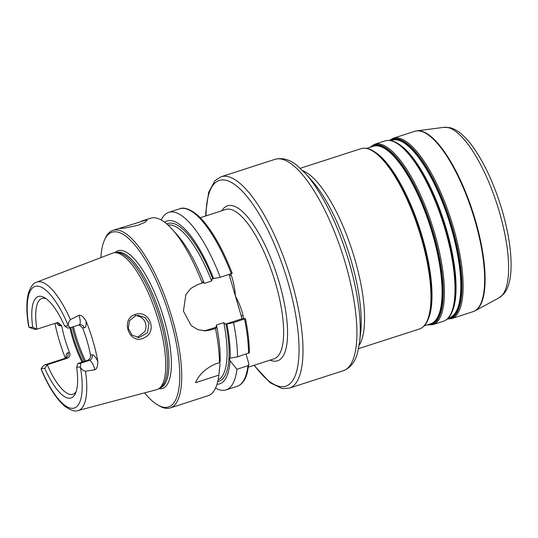 <?xml version="1.0" encoding="UTF-8"?>
<svg xmlns="http://www.w3.org/2000/svg" width="538" height="538" viewBox="0 0 538 538"><rect width="100%" height="100%" fill="white"/><g stroke="black" fill="none" stroke-linecap="round" stroke-linejoin="round"><path stroke-width="0.81" d="M229.423 275.591A2.959 0.511 158.8 0 0 231.3 275.221A78.487 24.829 -107.9 0 0 230.775 273.896M229.087 274.441L235.422 296.108C234.924 288.893 233.546 281.932 231.3 275.221M243.66 318.704A78.487 24.829 -107.9 0 0 243.028 315.342A2.959 0.989 -11.1 0 0 241.34 316.337M243.028 315.342C241.407 308.785 238.872 302.376 235.422 296.108L242.053 318.772L245.483 318.657C248.011 331.294 249.316 342.706 249.41 352.901M246.014 354.098L248.751 363.453L248.838 364.448L247.951 365.726L236.928 369.29L230.035 360.736L229.322 358.301L237.534 356.835L249.262 352.867M45.145 364.818L44.876 364.865C43.982 365.194 42.751 366.439 41.184 368.597L44.775 368.456L47.263 364.73L45.145 364.818L65.199 358.335A4.445 4.196 87.7 0 0 67.963 352.793A12.973 4.102 -107.9 0 0 66.019 357.79M76.201 391.435A50.35 15.932 72.1 0 1 72.852 394.273A50.35 15.932 72.1 0 1 71.453 394.515A50.35 15.932 72.1 0 1 47.263 364.73L67.317 358.254C69.651 357.165 70.404 355.322 69.584 352.726L67.963 352.793M77.869 363.513L76.665 367.185L80.256 367.037C80.888 364.663 80.794 363.459 79.987 363.426L77.869 363.513L87.223 360.487L89.342 360.406L79.987 363.426M44.775 368.456A53.309 16.866 -107.9 0 0 75.502 393.318A53.309 16.866 -107.9 0 0 76.665 367.185M41.184 368.597A8.527 2.697 -107.9 0 0 41.191 368.94L41.453 370.063C48.729 387.078 56.524 399.142 64.816 406.264C70.834 410.501 75.273 411.92 78.138 410.528L156.592 389.68A71.736 22.697 72.1 0 0 158.797 388.678A71.736 22.697 72.1 0 0 156.497 314.34A71.736 22.697 72.1 0 0 114.87 252.705A71.736 22.697 72.1 0 0 114.843 252.705A72.361 22.892 72.1 0 1 120.014 250.372A72.361 22.892 72.1 0 1 163.908 318.644A72.361 22.892 72.1 0 1 158.771 388.692M68.212 325.853L64.621 325.994L67.479 327.992L69.805 327.871C70.27 327.682 69.738 327.01 68.212 325.853A8.527 2.697 -107.9 0 0 68.205 325.503C68.245 322.975 68.978 321.004 70.404 319.606L78.945 315.308A8.527 2.697 72.1 0 1 79.194 324.838L80.021 324.69A4.445 4.196 -92.3 0 1 84.21 327.837A12.973 4.102 -107.9 0 0 86.013 320.971A68.171 21.567 72.1 0 1 97.842 361.428A12.973 4.102 -107.9 0 0 92.112 354.858A4.445 4.196 87.7 0 1 89.342 360.406A8.527 2.697 72.1 0 1 94.863 369.761L85.508 371.26C83.551 370.938 81.863 369.646 80.451 367.38A8.527 2.697 -107.9 0 0 80.256 367.037M29.139 327.407L34.755 329.296L36.873 329.209L32.731 327.265L29.139 327.407A8.527 2.697 -107.9 0 1 28.944 327.07A63.901 20.215 72.1 0 1 36.826 286.108A63.901 20.215 72.1 0 1 68.205 325.503M46.275 298.785A50.35 15.932 72.1 0 0 41.897 298.449A50.35 15.932 72.1 0 0 36.873 329.209L56.927 322.733A4.445 4.196 -92.3 0 1 60.061 325.772L61.682 325.705A50.35 15.932 -107.9 0 0 69.584 352.726M70.404 319.606A67.452 21.338 72.1 0 0 36.671 282.174C33.578 282.726 30.834 286.391 28.433 293.163C26.308 301.367 26.335 312.235 28.507 325.766L28.944 327.07M36.671 282.174L112.496 253.183A71.736 22.697 72.1 0 1 114.843 252.705M65.374 358.214A68.763 21.755 72.1 0 1 54.93 323.378M86.013 320.971C83.323 316.674 80.969 314.784 78.945 315.308M94.863 369.761C96.706 369.31 97.701 366.533 97.842 361.428M135.341 314.461C119.503 319.068 129.799 346.082 144.271 337.716C158.111 331.785 149.147 309.168 135.341 314.461L135.415 315.853L138.158 315.382L144.964 317.46L149.039 323.21L147.425 332.76L138.945 337.561L131.958 335.046L128.3 328.375L129.517 320.715L135.415 315.853M137.291 337.494L144.762 331.637C146.067 328.974 146.316 326.216 145.516 323.351C144.648 320.514 142.96 318.361 140.452 316.889L136.491 315.577M146.242 219.995L147.116 220.271L144.85 222.362L138.044 225.247L124.998 228.085L118.696 228.583L146.242 219.995M219.578 362.511L220.008 363.97L218.872 375.12L195.516 382.666C198.845 374.831 205.388 368.638 215.139 364.071L219.477 362.673L220.129 361.509A85.582 27.075 72.1 0 0 216.875 327.252L215.476 328.442L211.138 329.841L205.523 330.85L197.749 329.599L191.185 325.557L183.438 311.112L185.839 294.737L190.889 288.408L197.883 284.521L202.221 283.123L203.626 281.925A85.582 27.075 72.1 0 0 176.767 234.373L172.153 229.249A93.296 29.516 72.1 0 1 202.221 283.123M220.008 363.97A85.582 27.075 72.1 0 1 219.719 367.333L219.148 372.599M215.973 327.286L216.875 327.252A81.446 25.763 72.1 0 0 216.444 325.019L215.973 327.286L207.291 329.996L211.138 329.841M218.872 375.12A93.296 29.516 72.1 0 1 208.024 395.733L170.264 407.932A93.296 29.516 72.1 0 1 167.681 408.382A93.296 29.516 72.1 0 1 159.261 405.874L157.641 404.926A91.81 29.045 72.1 0 1 144.601 392.868M245.389 318.637L233.532 322.612L226.901 324.01A85.582 27.075 72.1 0 1 230.15 358.268M226.901 324.01L225.368 324.158L223.801 322.645L216.444 325.019M230.035 360.736A85.582 27.075 72.1 0 1 216.996 384.287M233.532 322.612A93.296 29.516 72.1 0 1 237.534 356.835M141.4 221.172L150.667 218.179A93.296 29.516 72.1 0 1 172.153 229.249M202.705 281.878L204.272 283.391L211.622 281.011L212.113 278.839L220.277 277.285L232.14 273.311M161.218 219.975A93.296 29.516 72.1 0 1 168.724 212.349A93.296 29.516 72.1 0 1 220.277 277.285M236.928 369.29A93.296 29.516 72.1 0 1 226.081 389.895A93.296 29.516 72.1 0 1 215.53 388.1M164.635 222.214A85.582 27.075 72.1 0 1 213.647 278.691M203.593 330.836A23.692 22.388 87.7 0 0 207.291 329.996M225.368 324.158L242.053 318.772M215.476 328.442A93.296 29.516 72.1 0 1 219.477 362.673M100.902 257.615A91.81 29.045 72.1 0 1 104.426 240.197L105.186 238.489A93.296 29.516 72.1 0 1 112.906 230.378A93.296 29.516 72.1 0 1 115.495 229.921A93.296 29.516 72.1 0 1 170.909 314.004A93.296 29.516 72.1 0 1 170.264 407.932M92.112 354.858L90.492 354.925C90.754 357.541 89.664 359.397 87.223 360.487M79.066 324.885L82.59 327.898L84.21 327.837M61.682 325.705L57.976 322.544L56.927 322.733M90.492 354.925A50.35 15.932 -107.9 0 0 82.59 327.898M64.621 325.994A53.309 16.866 -107.9 0 0 44.6 297.669A53.309 16.866 -107.9 0 0 32.731 327.265M114.87 252.705L117.028 252.625A71.144 22.509 72.1 0 1 117.028 252.625A71.144 22.509 72.1 0 1 158.313 313.748A71.144 22.509 72.1 0 1 160.593 387.474L158.797 388.678M104.426 240.197A91.81 29.045 72.1 0 1 114.574 231.77A91.81 29.045 72.1 0 1 170.27 318.388A91.81 29.045 72.1 0 1 165.933 407.4A91.81 29.045 72.1 0 1 157.641 404.926M422.007 237.231A93.592 29.61 72.1 0 1 431.167 305.893L431.113 306.418A94.184 29.798 -107.9 0 0 421.893 237.325A94.184 29.798 -107.9 0 0 383.843 160.102L384.199 160.492A93.592 29.61 72.1 0 1 422.007 237.231M428.551 318.328A93.296 29.516 -107.9 0 0 422.377 237.083A93.296 29.516 -107.9 0 0 374.798 151.945M366.781 148.367L373.271 146.269A93.296 29.516 72.1 0 1 375.854 145.818A93.296 29.516 72.1 0 1 432.451 233.828A93.296 29.516 72.1 0 1 430.629 323.822L424.139 325.92M428.853 324.394A93.592 29.61 -107.9 0 0 433.009 233.674A93.592 29.61 -107.9 0 0 376.237 145.381A93.592 29.61 -107.9 0 0 371.496 146.84M370.157 147.278A94.184 29.798 72.1 0 1 376.378 144.715A94.184 29.798 72.1 0 1 433.514 233.566A94.184 29.798 72.1 0 1 429.062 324.878A94.184 29.798 72.1 0 1 427.515 324.824M446.069 229.457A93.592 29.61 72.1 0 1 455.229 298.119L455.175 298.644A94.184 29.798 -107.9 0 0 445.955 229.551A94.184 29.798 -107.9 0 0 407.905 152.328L408.261 152.725A93.592 29.61 72.1 0 1 446.069 229.457M452.613 310.554A93.296 29.516 -107.9 0 0 446.439 229.309A93.296 29.516 -107.9 0 0 398.86 144.171M390.837 140.593L391.987 140.223A93.296 29.516 72.1 0 1 394.569 139.772A93.296 29.516 72.1 0 1 451.167 227.782A93.296 29.516 72.1 0 1 449.344 317.776L448.201 318.146M448.04 318.308A93.592 29.61 -107.9 0 0 451.725 227.628A93.592 29.61 -107.9 0 0 394.953 139.335A93.592 29.61 -107.9 0 0 390.615 140.553M389.855 140.445A94.184 29.798 72.1 0 1 395.094 138.669A94.184 29.798 72.1 0 1 452.229 227.52A94.184 29.798 72.1 0 1 447.777 318.832A94.184 29.798 72.1 0 1 447.488 318.839M447.165 319.121L451.496 318.637A94.775 29.98 -107.9 0 0 453.346 227.218A94.775 29.98 -107.9 0 0 395.854 137.802A94.775 29.98 -107.9 0 0 393.224 138.266L389.431 140.405M393.224 138.266L414.751 131.312A94.775 29.98 72.1 0 1 417.374 130.855A94.775 29.98 72.1 0 1 474.872 220.264A94.775 29.98 72.1 0 1 473.016 311.684L451.496 318.637M443.366 321.26L432.781 324.683A94.775 29.98 -107.9 0 0 434.63 233.263A94.775 29.98 -107.9 0 0 377.138 143.848A94.775 29.98 -107.9 0 0 374.509 144.312L385.1 140.889A94.775 29.98 72.1 0 1 387.73 140.431A94.775 29.98 72.1 0 1 445.222 229.84A94.775 29.98 72.1 0 1 443.366 321.26C448.093 319.592 451.456 315.147 453.453 307.931L455.175 298.644M300.312 168.286L361.038 148.663A94.775 29.98 72.1 0 1 363.668 148.206A94.775 29.98 72.1 0 1 421.16 237.614A94.775 29.98 72.1 0 1 419.31 329.034C424.031 327.366 427.394 322.921 429.391 315.698L431.113 306.418M359.196 345.228A94.775 29.98 -107.9 0 0 354.791 259.054A94.775 29.98 -107.9 0 0 302.813 170.701M200.223 217.735L225.738 209.49A78.487 24.829 72.1 0 1 227.917 209.107A78.487 24.829 72.1 0 1 275.53 283.156A78.487 24.829 72.1 0 1 273.99 358.859L248.475 367.104M270.116 360.11A81.446 25.763 -107.9 0 0 279.168 282.248A81.446 25.763 -107.9 0 0 229.76 205.415A81.446 25.763 -107.9 0 0 221.858 210.741M206.034 215.859A108.104 34.197 72.1 0 1 222.302 179.921A108.104 34.197 72.1 0 1 287.884 281.905A108.104 34.197 72.1 0 1 295.147 375.78A108.104 34.197 72.1 0 1 254.286 365.228M253.99 365.322L270.157 382.767L282.228 388.577L289.357 388.133A111.063 35.138 -107.9 0 0 291.529 281.004A111.063 35.138 -107.9 0 0 224.151 176.222A111.063 35.138 -107.9 0 0 221.071 176.76L214.998 180.607L208.63 192.389L205.798 212.221L205.738 215.953M221.071 176.76L274.999 159.342A111.063 35.138 72.1 0 1 278.072 158.804A111.063 35.138 72.1 0 1 345.45 263.58A111.063 35.138 72.1 0 1 343.278 370.716L289.357 388.133M416.957 130.821L444.079 127.318A89.712 28.38 72.1 0 1 444.933 127.25A89.712 28.38 72.1 0 1 499.358 211.885A89.712 28.38 72.1 0 1 499.143 297.763L475.094 310.796A94.728 29.967 -107.9 0 0 475.323 220.116A94.728 29.967 -107.9 0 0 417.851 130.747A94.728 29.967 -107.9 0 0 416.957 130.821L414.751 131.312M305.436 173.492L311.643 180.378A97.734 30.922 72.1 0 1 351.126 260.513A97.734 30.922 72.1 0 1 360.689 332.215L359.693 341.428A108.104 34.197 -107.9 0 0 349.115 262.12A108.104 34.197 -107.9 0 0 305.436 173.492L296.976 165.448C289.8 159.49 282.477 157.452 274.999 159.342M80.451 367.38A63.901 20.215 72.1 0 1 72.569 408.342A63.901 20.215 72.1 0 1 41.191 368.94M85.508 371.26A67.452 21.338 72.1 0 1 78.138 410.528M73.444 326.7A59.234 18.743 -107.9 0 0 75.656 334.972A59.234 18.743 -107.9 0 0 85.495 361.045M226 324.044A82.926 26.234 72.1 0 1 217.729 381.617M244.555 319.047A93.296 29.516 72.1 0 1 248.556 353.278M198.172 269.114A81.446 25.763 72.1 0 1 204.272 283.391M168.724 212.349L179.746 208.784A93.296 29.516 72.1 0 1 231.3 273.728M247.951 365.726A93.296 29.516 72.1 0 1 237.103 386.338C241.838 384.65 245.187 380.272 247.157 373.217L248.838 364.448M168.064 225.086A81.446 25.763 72.1 0 1 211.622 281.011M223.801 322.645A81.446 25.763 72.1 0 1 218.098 379.956M166.793 223.956A82.926 26.234 72.1 0 1 212.745 278.724M66.483 357.642L66.591 357.057L64.957 358.382A8.527 2.697 72.1 0 1 65.199 358.335L67.317 358.254M56.429 322.894A12.973 4.102 -107.9 0 0 60.061 325.772M69.879 327.85A50.35 15.932 -107.9 0 0 72.233 336.896A50.35 15.932 -107.9 0 0 82.106 362.141M72.334 327.057A58.346 18.46 -107.9 0 0 74.553 335.409A58.346 18.46 -107.9 0 0 84.392 361.401M70.808 327.548A51.09 16.16 -107.9 0 0 73.148 336.532A51.09 16.16 -107.9 0 0 83.013 361.845M115.986 252.665L116.511 252.497A71.144 22.509 72.1 0 1 118.481 252.147A71.144 22.509 72.1 0 1 161.642 319.263A71.144 22.509 72.1 0 1 160.25 387.885L159.725 388.053M385.1 140.889C389.909 139.476 395.235 141.117 401.079 145.805L407.905 152.328M374.509 144.312L369.68 147.425M432.781 324.683L427.037 324.979M361.038 148.663C365.847 147.251 371.173 148.892 377.017 153.579L383.843 160.102M358.577 348.651L419.31 329.034M475.094 310.796L473.016 311.684M359.693 341.428L357.528 352.915C355.201 361.933 350.446 367.864 343.278 370.716M444.079 127.318L449.936 127.674C453.668 128.636 457.266 130.559 460.73 133.444C464.516 136.551 468.289 140.613 472.028 145.637C484.207 162.402 494.267 184.057 502.203 210.6C508.215 231.374 511.181 249.861 511.1 266.054C511.026 272.537 510.347 278.22 509.049 283.096C507.926 287.467 506.123 291.125 503.649 294.084L499.143 297.763M79.194 324.838L69.805 327.871M179.746 208.784C183.64 206.659 194.83 209.026 207.312 226.014C216.417 238.2 224.723 253.97 232.228 273.331M226.081 389.895L237.103 386.338M112.906 230.378L119.174 228.354M64.957 358.382L44.876 364.865"/></g></svg>
